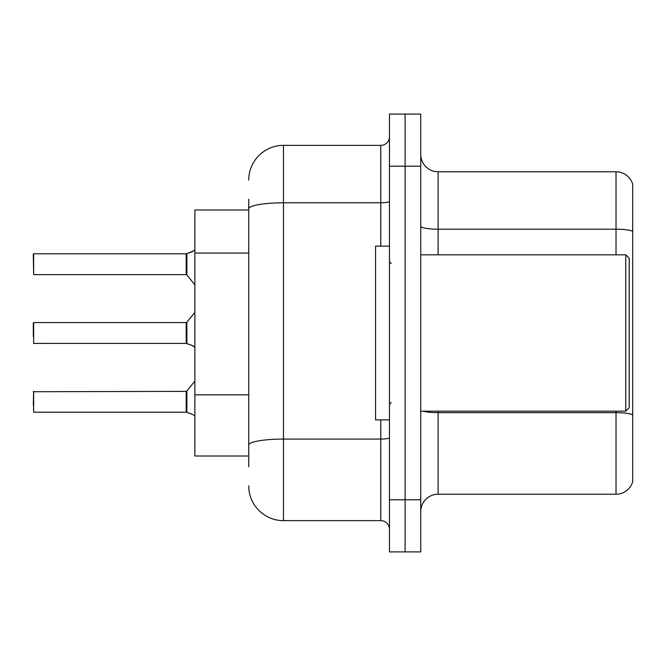 <?xml version="1.0" encoding="UTF-8"?>
<svg xmlns="http://www.w3.org/2000/svg" width="666" height="666" viewBox="0 0 666 666"><rect width="100%" height="100%" fill="white"/><g stroke="black" fill="none" stroke-linecap="round" stroke-linejoin="round"><path stroke-width="1" d="M248.734 242.291L248.734 199.217L248.734 209.99L194.88 209.99L194.88 456.01L248.734 456.01M420.737 511.605A17.374 17.374 0 0 1 438.111 494.23L616.025 494.23L616.025 411.18M405.103 499.791L405.103 551.914L420.737 551.914L420.737 499.791L405.103 499.791L405.103 551.914L389.468 551.914L389.468 499.791L405.103 499.791L405.103 166.209L405.103 499.791M389.468 499.791L389.468 114.086L405.103 114.086L405.103 166.209L405.103 114.086L420.737 114.086L420.737 499.791M632.7 184.282A17.374 17.374 0 0 0 616.025 171.77A17.374 17.374 0 0 1 632.7 184.282L632.7 481.718A17.374 17.374 0 0 1 616.025 494.23M632.7 231.368A17.374 3.014 180 0 0 616.025 229.196L616.025 171.77L438.111 171.77A17.374 17.374 0 0 1 420.737 154.395A17.374 17.374 0 0 0 438.111 171.77L438.111 254.82M438.111 411.18L438.111 412.67L616.025 412.67A17.374 3.014 180 0 1 632.7 414.835L632.7 424.733M248.734 466.783L248.734 199.217M248.734 180.111A34.749 34.749 0 0 1 283.483 145.363L283.483 520.637L380.777 520.637L380.777 419.871M283.483 145.363L380.777 145.363A8.683 8.683 0 0 0 389.468 136.672M248.734 451.14L248.734 405.611M389.468 529.328A8.683 8.683 0 0 0 380.777 520.637M283.483 520.637A34.749 34.749 0 0 1 248.734 485.889M33.3 405.269L33.65 391.375L33.65 412.212L186.205 412.204A0.866 0.866 180 0 1 186.33 412.212L192.882 414.577M33.3 336.472L33.65 322.577L33.65 343.415L186.205 343.406A0.866 0.866 180 0 1 186.33 343.415L192.874 345.779M194.88 249.792L192.874 251.423L186.33 253.788A0.866 0.866 0 0 1 186.205 253.796A0.866 0.866 180 0 0 186.33 253.788M33.3 260.731L33.65 253.788L186.205 253.796L186.189 274.625L186.189 253.788L33.65 253.788L33.65 274.625L33.3 254.129M625.749 254.82L629.228 258.291L629.228 407.709L625.749 411.18L625.749 254.82L420.737 254.82M389.468 246.129L375.566 246.129L375.566 419.871L389.468 419.871M186.189 412.212L186.189 391.375L186.205 412.204A0.866 0.866 -0 0 1 186.33 412.212M186.189 401.798L186.189 391.375L186.863 391.05L186.88 412.421L192.083 414.219M193.664 415.159L194.88 416.208M192.882 251.423L186.88 253.58L193.664 250.841L186.88 253.58L192.083 251.781L186.88 253.58L186.863 274.95L186.189 274.625L186.189 264.202M186.197 260.739L186.189 267.674M186.189 333L186.205 343.406L186.189 322.577L186.863 322.252L186.88 343.614L192.083 345.421L194.88 347.402M33.3 322.927L33.3 333M192.083 345.421L193.664 346.362M248.734 253.063L194.88 253.063M248.734 394.838L194.88 394.838M423.151 411.18A17.374 3.014 0 0 0 438.111 412.67L438.111 494.23M616.025 254.82L616.025 229.196L438.111 229.196A17.374 3.014 0 0 1 420.737 226.182M420.737 166.209L389.468 166.209M389.468 437.57A8.683 1.507 0 0 1 380.777 439.077L283.483 439.077A34.749 6.036 180 0 0 248.734 445.113M248.734 208.824A34.749 6.036 180 0 1 283.483 202.789L380.777 202.789L380.777 145.363M380.777 246.129L380.777 202.789A8.683 1.507 0 0 0 389.468 201.282M420.737 411.18L625.749 411.18M391.2 263.503L389.468 261.763M391.2 402.497L389.468 404.237M186.189 391.375L33.3 391.725M186.863 391.05L194.88 381.152M33.65 274.625L186.189 274.625M186.863 274.95L194.88 284.848M33.65 322.577L186.189 322.577M186.863 322.252L194.88 312.354"/></g></svg>
